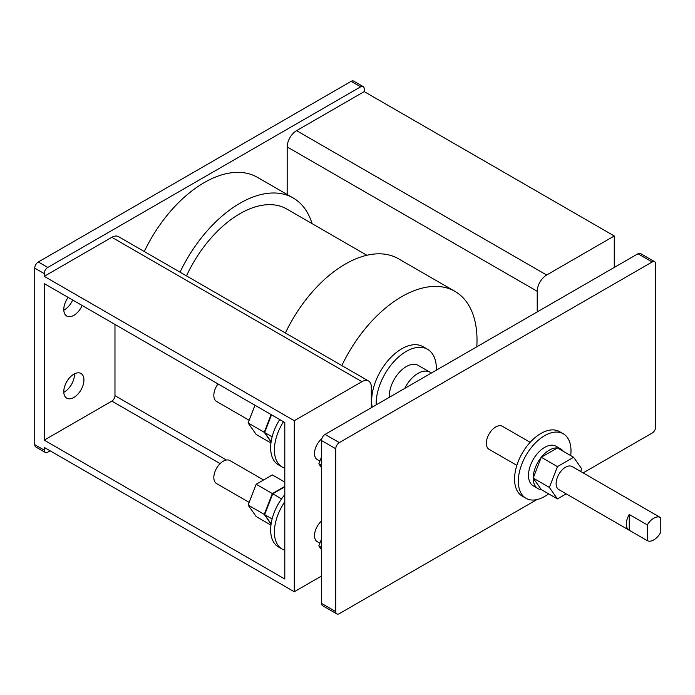<?xml version="1.0" encoding="UTF-8"?>
<svg xmlns="http://www.w3.org/2000/svg" width="695" height="695" viewBox="0 0 695 695"><rect width="100%" height="100%" fill="white"/><g stroke="black" fill="none" stroke-linecap="round" stroke-linejoin="round"><path stroke-width="1.04" d="M249.149 420.275L216.588 401.475A13.301 7.68 -60 0 1 218.022 383.927M249.149 502.381L216.588 483.581A13.301 7.68 -60 0 1 214.547 472.921A13.301 7.68 -60 0 1 223.234 461.202A13.301 7.68 -60 0 1 229.889 460.542L263.57 479.984M283.473 421.717A37.252 21.502 120 0 0 282.127 466.962A37.252 21.502 120 0 0 284.802 468.117M279.711 419.545A37.252 21.502 120 0 0 278.365 464.79L282.127 466.962M284.802 501.807A37.252 21.502 120 0 0 282.127 549.067A37.252 21.502 120 0 0 284.802 550.223M284.802 494.71A37.252 21.502 120 0 0 278.365 546.895L282.127 549.067M642.545 507.211A13.301 7.68 120 0 0 642.371 507.107L572.176 466.58A13.301 7.68 120 0 0 565.522 467.24A13.301 7.68 120 0 0 556.834 478.959A13.301 7.68 120 0 0 558.867 489.619L629.062 530.146A13.301 7.68 120 0 0 629.244 530.242L647.306 540.675A13.301 7.68 120 0 0 653.778 539.911A13.301 7.68 120 0 0 660.25 533.195L660.25 517.436A13.301 7.68 120 0 0 653.778 518.192A13.301 7.68 120 0 0 647.306 524.907L629.244 514.482A13.301 7.68 120 0 0 629.062 530.146M566.216 493.858L557.442 498.923L541.275 489.593A22.857 13.196 -60 0 1 537.93 488.568A22.857 13.196 -60 0 1 534.42 470.246A22.857 13.196 -60 0 1 549.354 450.099A22.857 13.196 -60 0 1 560.787 448.97A22.857 13.196 -60 0 1 563.358 451.359M537.93 488.568L533.23 485.848A22.857 13.196 -60 0 1 529.729 467.535A22.857 13.196 -60 0 1 544.663 447.389A22.857 13.196 -60 0 1 556.096 446.259L560.787 448.97M548.624 493.832A37.252 21.502 -60 0 1 544.663 496.465A37.252 21.502 -60 0 1 526.037 498.315A37.252 21.502 -60 0 1 520.329 468.465A37.252 21.502 -60 0 1 544.663 435.643A37.252 21.502 -60 0 1 563.289 433.793A37.252 21.502 -60 0 1 570.699 455.599M526.037 498.315L522.275 496.143A37.252 21.502 -60 0 1 516.567 466.293A37.252 21.502 -60 0 1 540.901 433.471A37.252 21.502 -60 0 1 559.527 431.621L563.289 433.793M376.195 404.89A42.569 24.577 -60 0 1 406.271 351.401A42.569 24.577 -60 0 1 427.555 349.29A42.569 24.577 -60 0 1 436.347 370.157M427.555 349.29L423.038 346.683A42.569 24.577 120 0 0 401.753 348.794A42.569 24.577 120 0 0 372.199 407.201M404.768 388.392A23.943 13.822 -60 0 1 418.008 373.38A23.943 13.822 -60 0 1 429.979 372.199A23.943 13.822 -60 0 1 431.248 373.102M389.382 397.279A23.943 13.822 -60 0 1 406.271 366.604A23.943 13.822 -60 0 1 418.242 365.422L429.979 372.199M73.861 397.444A14.247 8.227 120 0 0 83.165 384.891A14.247 8.227 120 0 0 80.976 373.476A14.247 8.227 120 0 0 73.861 374.188A14.247 8.227 120 0 0 64.548 386.741A14.247 8.227 120 0 0 66.737 398.157A14.247 8.227 120 0 0 73.861 397.444M63.801 392.284A14.247 8.227 120 0 0 64.374 391.971A14.247 8.227 120 0 0 74.435 373.867M68.162 297.408A14.247 8.227 120 0 0 66.737 316.051A14.247 8.227 120 0 0 73.861 315.339A14.247 8.227 120 0 0 82.166 305.496M63.801 310.179A14.247 8.227 120 0 0 64.374 309.866A14.247 8.227 120 0 0 72.68 300.023M476.796 346.814A106.422 61.447 120 0 0 454.964 291.387A106.422 61.447 120 0 0 401.753 296.652A106.422 61.447 120 0 0 341.836 365.579M454.964 291.387L398.53 258.801A106.422 61.447 120 0 0 345.319 264.065A106.422 61.447 120 0 0 285.393 332.992M366.864 255.265L286.792 209.03A93.651 54.071 120 0 0 239.966 213.669A93.651 54.071 120 0 0 186.495 275.889M312.064 223.625A106.422 61.447 120 0 0 293.177 197.971A106.422 61.447 120 0 0 239.966 203.244A106.422 61.447 120 0 0 180.04 272.171M293.177 197.971L257.428 177.338A106.422 61.447 120 0 0 204.217 182.603A106.422 61.447 120 0 0 144.299 251.529M516.854 465.363L489.098 449.335A13.301 7.68 -60 0 1 487.056 438.675A13.301 7.68 -60 0 1 495.743 426.956A13.301 7.68 -60 0 1 502.398 426.296L530.155 442.315M319.891 543.221L317.259 541.7A13.301 7.68 -60 0 1 314.835 532.578A13.301 7.68 -60 0 1 321.542 521.042M319.891 461.115L317.259 459.595A13.301 7.68 -60 0 1 314.878 450.256A13.301 7.68 -60 0 1 321.863 438.658M321.542 603.39L335.763 611.6A5.03 2.902 120 0 0 336.806 613.902L322.584 605.693A5.03 2.902 -60 0 1 321.542 603.39L321.542 440.552A5.03 2.902 -60 0 1 325.095 434.392L637.958 253.762A5.03 2.902 -60 0 1 640.469 253.51L654.69 261.728A5.03 2.902 120 0 0 652.179 261.972L637.958 253.762M287.174 194.504L287.174 146.94A13.301 7.68 -60 0 1 296.583 130.651L364.206 91.61L364.206 88.873A5.03 2.902 120 0 0 363.164 86.571A5.03 2.902 120 0 0 360.644 86.814L47.79 267.445A5.03 2.902 120 0 0 44.228 273.604L44.228 276.341L111.852 237.299A13.301 7.68 120 0 1 118.506 236.639L368.559 381.008A13.301 7.68 120 0 0 361.904 381.668L294.28 420.71L294.28 591.758L44.228 447.398L44.228 450.134A5.03 2.902 120 0 0 45.271 452.436A5.03 2.902 120 0 0 47.79 452.184L50.153 450.812M44.228 440.144L284.802 579.039L284.802 422.49L44.228 283.595L44.228 440.144L111.852 401.102A4.422 2.554 -60 0 0 114.979 395.69L114.979 324.443M44.228 273.604L34.75 268.131L34.75 444.661L44.228 450.134M294.28 420.71L44.228 276.341M537.226 311.916L537.226 291.309A13.301 7.68 -60 0 1 546.635 275.02L614.258 235.97L364.206 91.61M614.258 235.97L614.258 267.445M360.644 86.814L351.166 81.341L38.303 261.972L47.79 267.445M34.75 268.131A5.03 2.902 -60 0 1 38.303 261.972M351.166 81.341A5.03 2.902 -60 0 1 353.685 81.098L363.164 86.571M45.271 452.436L35.793 446.963A5.03 2.902 -60 0 1 34.75 444.661M294.28 591.758L321.542 576.025M371.312 407.704L371.312 387.098A13.301 7.68 120 0 0 368.559 381.008M335.763 611.6L335.763 448.761L321.542 440.552M336.806 613.902A5.03 2.902 120 0 0 339.316 613.659L536.853 499.609M654.69 261.728A5.03 2.902 120 0 1 655.732 264.031L655.732 426.869A5.03 2.902 120 0 1 652.179 433.028L583.122 472.895M325.095 434.392L339.316 442.602L652.179 261.972M339.316 442.602A5.03 2.902 120 0 0 335.763 448.761M541.275 489.593L533.195 478.099L541.275 457.267L557.442 447.936L573.601 457.267L581.68 468.769L580.638 471.462M557.442 498.923L549.363 487.43L557.442 466.606L541.275 457.267M557.442 466.606L573.601 457.267M549.363 487.43L533.195 478.099M647.306 540.675L647.306 524.907M642.371 507.107A13.301 7.68 120 0 0 642.189 507.003L660.25 517.436M629.244 530.242L629.244 514.482M321.542 538.964L318.84 545.914L321.542 547.478M318.84 545.914L321.542 549.762M321.542 456.858L318.84 463.817L321.542 465.372M318.84 463.817L321.542 467.657M284.802 486.847L272.744 493.806L264.656 514.639L271.12 523.83M272.744 493.806L281.553 498.897M264.656 514.639L272.127 518.948M271.528 414.828L264.656 432.533L271.12 441.725M264.656 432.533L272.127 436.842M284.802 482.113L272.344 474.92L256.186 484.25L248.106 505.074L256.186 516.576L270.946 525.099M248.106 505.074L264.265 514.413L271.076 524.1M256.186 484.25L272.344 493.58L264.265 514.413M284.802 486.396L272.344 493.58M254.969 405.263L248.106 422.968L256.186 434.471L270.946 442.993M248.106 422.968L264.265 432.307L271.076 441.994M271.137 414.602L264.265 432.307M226.388 460.003L114.979 395.69M220.124 463.608L111.852 401.102M361.904 381.668L111.852 237.299M546.635 275.02L296.583 130.651M537.226 291.309L287.174 146.94"/></g></svg>
